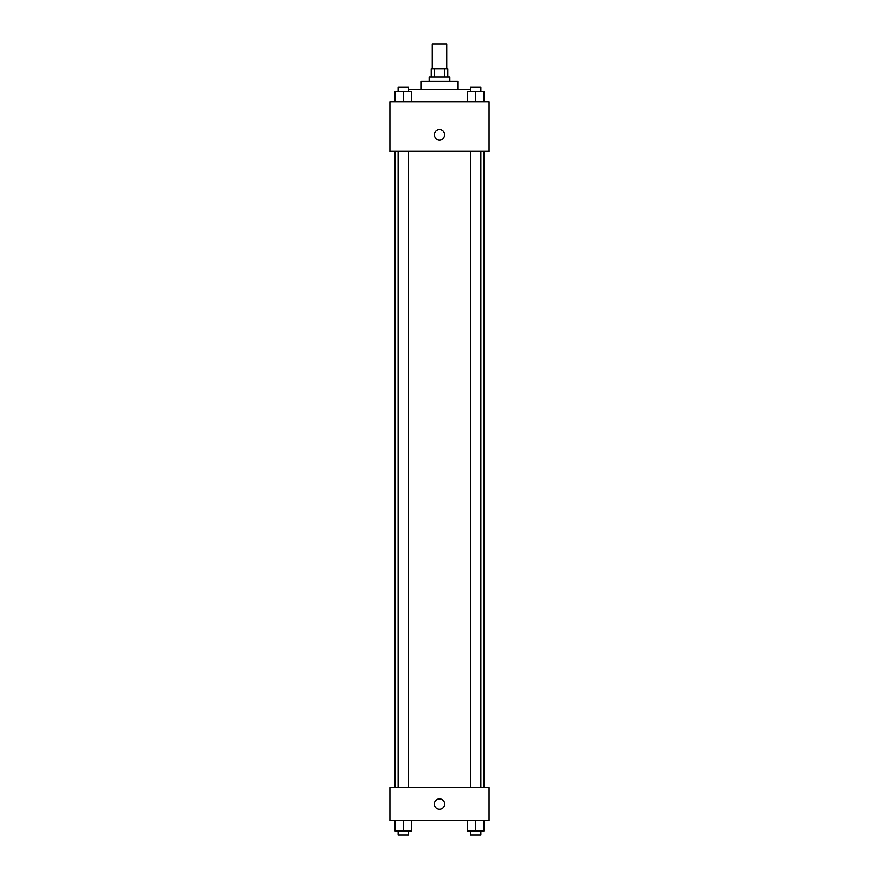 <?xml version="1.0" encoding="UTF-8"?>
<svg xmlns="http://www.w3.org/2000/svg" width="879" height="879" viewBox="0 0 879 879"><rect width="100%" height="100%" fill="white"/><g stroke="black" fill="none" stroke-linecap="round" stroke-linejoin="round"><path stroke-width="1.32" d="M446.73 68.738L446.73 43.95L432.27 43.95L432.27 68.738M434.204 77L434.204 68.738L431.237 68.738L431.237 77M434.204 68.738L447.763 68.738L447.763 77M444.796 77L444.796 68.738M429.172 81.132L429.172 77L449.828 77L449.828 81.132M420.909 89.394L420.909 81.132L458.091 81.132L458.091 89.394M408.471 89.394L470.529 89.394M389.924 101.788L489.076 101.788L489.076 151.353L389.924 151.353L389.924 101.788M434.336 134.839A5.164 5.164 0 0 1 442.082 130.367A5.164 5.164 0 0 1 442.082 139.311A5.164 5.164 0 0 1 434.336 134.839M389.924 787.54L489.076 787.54L489.076 820.59L389.924 820.59L389.924 787.54M439.5 809.229A5.164 5.164 0 0 1 435.028 801.483A5.164 5.164 0 0 1 443.972 801.483A5.164 5.164 0 0 1 439.5 809.229M467.43 820.59L467.43 830.919L483.955 830.919L483.955 820.59L483.955 830.919M475.693 830.919L475.693 820.59M480.857 830.919L480.857 835.05L470.529 835.05L470.529 830.919M395.045 820.59L395.045 830.919L411.57 830.919L411.57 820.59L411.57 830.919M403.307 830.919L403.307 820.59M408.471 830.919L408.471 835.05L398.143 835.05L398.143 830.919M467.43 101.788L467.43 91.46L483.955 91.46L483.955 101.788L483.955 91.46M475.693 101.788L475.693 91.46M480.857 91.46L480.857 87.329L470.529 87.329L470.529 91.46M395.045 101.788L395.045 91.46L411.57 91.46L411.57 101.788L411.57 91.46M403.307 101.788L403.307 91.46M408.471 91.46L408.471 87.329L398.143 87.329L398.143 91.46M483.955 787.54L483.955 151.353M395.045 787.54L395.045 151.353M470.529 151.353L470.529 787.54M480.857 151.353L480.857 787.54M408.471 787.54L408.471 151.353M398.143 787.54L398.143 151.353"/></g></svg>
